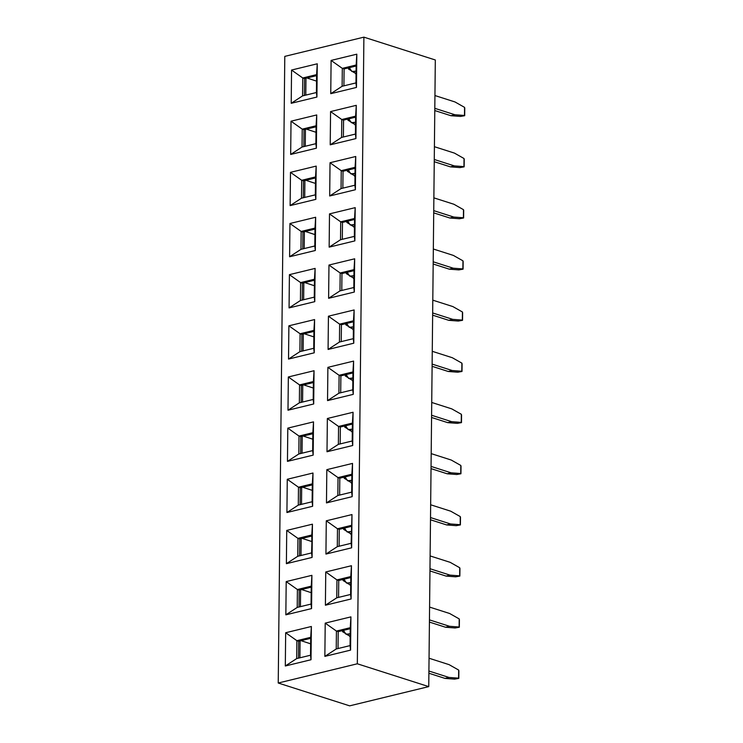 <?xml version="1.0" encoding="UTF-8"?>
<svg xmlns="http://www.w3.org/2000/svg" width="743" height="743" viewBox="0 0 743 743"><rect width="100%" height="100%" fill="white"/><g stroke="black" fill="none" stroke-linecap="round" stroke-linejoin="round"><path stroke-width="1.11" d="M349.656 705.85L428.748 686.616L357.327 663.787L278.235 683.021L349.656 705.85L278.235 683.021L284.792 56.384L363.894 37.15L435.314 59.979L363.894 37.15L284.792 56.384L278.235 683.021L357.327 663.787L363.894 37.15L357.327 663.787L428.748 686.616L435.314 59.979L428.748 686.616L349.656 705.85M351.643 547.814L351.987 514.565L351.142 543.3L351.643 547.814L351.142 543.3L337.303 546.662L325.936 554.064L351.643 547.814L325.936 554.064L337.303 546.662L337.489 528.756L326.279 520.815L325.936 554.064L326.279 520.815L337.489 528.756L337.303 546.662L351.142 543.3L351.987 514.565L326.279 520.815L351.987 514.565L351.643 547.814M311.596 552.913L312.088 557.426L312.441 524.177L311.596 552.913L297.757 556.275L286.389 563.677L312.088 557.426L311.781 535.006L312.441 524.177L286.733 530.428L286.389 563.677L297.757 556.275L297.943 538.378L286.733 530.428L297.943 538.378L297.757 556.275L311.596 552.913M350.612 594.446L336.765 597.818L325.397 605.22L351.105 598.969L350.612 594.446L351.105 598.969L351.448 565.72L325.75 571.971L325.397 605.22L336.765 597.818L336.95 579.911L325.75 571.971L336.95 579.911L350.798 576.549L351.448 565.72L350.612 594.446L350.798 576.549L336.95 579.911L336.765 597.818L350.612 594.446M350.074 645.602L336.235 648.973L324.858 656.375L350.566 650.125L350.074 645.602L350.566 650.125L350.919 616.876L325.211 623.126L324.858 656.375L336.235 648.973L336.421 631.067L325.211 623.126L336.421 631.067L350.259 627.696L350.919 616.876L350.074 645.602L350.259 627.696L336.421 631.067L336.235 648.973L350.074 645.602M286.194 581.583L297.404 589.524L311.252 586.162L311.902 575.333L286.194 581.583L285.851 614.832L311.558 608.582L311.902 575.333L311.057 604.068L311.558 608.582L311.057 604.068L297.219 607.43L285.851 614.832L297.219 607.43L297.404 589.524L286.194 581.583L311.902 575.333L311.558 608.582L285.851 614.832L286.194 581.583M285.665 632.739L296.875 640.68L310.713 637.318L311.373 626.488L285.665 632.739L285.312 665.988L311.02 659.738L311.373 626.488L310.713 637.318L311.02 659.738L310.528 655.224L296.68 658.586L285.312 665.988L296.68 658.586L296.875 640.68L285.665 632.739L311.373 626.488L311.02 659.738L285.312 665.988L285.665 632.739M311.233 587.165L299.188 590.1L299.011 606.994L299.188 590.1L311.233 587.165M310.704 638.321L298.658 641.255L298.482 658.149L298.658 641.255L310.704 638.321M311.772 536.019L299.726 538.944L299.55 555.838L299.726 538.944L297.943 538.378L311.781 535.006L297.943 538.378L299.726 538.944L311.772 536.019M350.25 628.708L338.204 631.634L338.028 648.537L338.204 631.634L336.421 631.067L338.204 631.634L350.25 628.708M350.789 577.552L338.743 580.478L338.567 597.381L338.743 580.478L336.95 579.911L338.743 580.478L350.789 577.552M351.318 526.397L339.272 529.332L339.096 546.226L339.272 529.332L337.489 528.756L351.337 525.394L337.489 528.756L339.272 529.332L351.318 526.397M297.404 589.524L299.188 590.1L297.404 589.524L297.219 607.43L311.057 604.068L311.252 586.162L297.404 589.524M296.875 640.68L298.658 641.255L296.875 640.68L296.68 658.586L310.528 655.224L310.713 637.318L296.875 640.68M354.894 185.221L341.056 188.583L329.688 195.985L355.386 189.734L354.894 185.221L355.386 189.734L355.739 156.485L330.031 162.736L329.688 195.985L341.056 188.583L341.241 170.676L330.031 162.736L341.241 170.676L355.08 167.314L355.739 156.485L354.894 185.221L355.08 167.314L341.241 170.676L341.056 188.583L354.894 185.221M301.5 198.195L290.132 205.607L315.84 199.356L315.348 194.833L301.5 198.195L301.695 180.298L290.485 172.348L290.132 205.607L301.5 198.195L315.348 194.833L315.84 199.356L316.193 166.098L290.485 172.348L301.695 180.298L315.534 176.927L316.193 166.098L315.348 194.833L315.534 176.927L301.695 180.298L301.5 198.195M355.962 82.91L342.124 86.272L330.756 93.683L356.464 87.433L355.962 82.91L356.464 87.433L356.807 54.183L331.099 60.424L330.756 93.683L342.124 86.272L342.309 68.375L331.099 60.424L342.309 68.375L356.157 65.003L356.807 54.183L355.962 82.91L356.157 65.003L342.309 68.375L342.124 86.272L355.962 82.91M355.433 134.065L341.585 137.427L330.217 144.829L355.925 138.579L355.433 134.065L355.925 138.579L356.278 105.33L330.57 111.58L330.217 144.829L341.585 137.427L341.78 119.53L330.57 111.58L341.78 119.53L355.618 116.159L356.278 105.33L355.433 134.065L355.618 116.159L341.78 119.53L341.585 137.427L355.433 134.065M291.553 70.046L302.763 77.987L316.602 74.625L317.261 63.796L291.553 70.046L291.21 103.296L316.917 97.045L317.261 63.796L316.416 92.522L316.917 97.045L316.416 92.522L302.577 95.893L291.21 103.296L302.577 95.893L302.763 77.987L291.553 70.046L317.261 63.796L316.917 97.045L291.21 103.296L291.553 70.046M291.024 121.202L302.225 129.143L316.072 125.781L316.722 114.951L291.024 121.202L290.671 154.451L316.379 148.201L316.722 114.951L315.886 143.678L316.379 148.201L315.886 143.678L302.039 147.049L290.671 154.451L302.039 147.049L302.225 129.143L291.024 121.202L316.722 114.951L316.379 148.201L290.671 154.451L291.024 121.202M354.355 236.376L340.517 239.738L329.149 247.14L354.857 240.89L354.355 236.376L354.857 240.89L355.2 207.641L329.493 213.891L329.149 247.14L340.517 239.738L340.703 221.832L329.493 213.891L340.703 221.832L354.55 218.47L355.2 207.641L354.355 236.376L354.55 218.47L340.703 221.832L340.517 239.738L354.355 236.376M353.826 287.522L339.978 290.894L328.61 298.296L354.318 292.045L353.826 287.522L354.318 292.045L354.671 258.796L328.963 265.047L328.61 298.296L339.978 290.894L340.173 272.987L328.963 265.047L340.173 272.987L354.012 269.625L354.671 258.796L353.826 287.522L354.012 269.625L340.173 272.987L339.978 290.894L353.826 287.522M353.287 338.678L339.449 342.049L328.081 349.451L353.779 343.201L353.287 338.678L353.779 343.201L354.132 309.952L328.425 316.202L328.081 349.451L339.449 342.049L339.635 324.143L328.425 316.202L339.635 324.143L353.473 320.781L354.132 309.952L353.287 338.678L353.473 320.781L339.635 324.143L339.449 342.049L353.287 338.678M352.749 389.834L338.91 393.196L327.542 400.607L353.25 394.357L352.749 389.834L353.25 394.357L353.594 361.098L327.886 367.348L327.542 400.607L338.91 393.196L339.096 375.299L327.886 367.348L339.096 375.299L352.944 371.927L353.594 361.098L352.749 389.834L352.944 371.927L339.096 375.299L338.91 393.196L352.749 389.834M352.219 440.989L338.371 444.351L327.004 451.753L352.711 445.503L352.219 440.989L352.711 445.503L353.064 412.254L327.357 418.504L327.004 451.753L338.371 444.351L338.557 426.454L327.357 418.504L338.557 426.454L352.405 423.083L353.064 412.254L352.219 440.989L352.405 423.083L338.557 426.454L338.371 444.351L352.219 440.989M351.68 492.145L337.842 495.507L326.474 502.909L352.173 496.658L351.68 492.145L352.173 496.658L352.526 463.409L326.818 469.66L326.474 502.909L337.842 495.507L338.028 477.6L326.818 469.66L338.028 477.6L351.866 474.238L352.526 463.409L351.68 492.145L351.866 474.238L338.028 477.6L337.842 495.507L351.68 492.145M289.946 223.504L301.156 231.454L314.995 228.082L315.654 217.253L289.946 223.504L289.603 256.753L315.311 250.502L315.654 217.253L314.809 245.989L315.311 250.502L314.809 245.989L300.971 249.351L289.603 256.753L300.971 249.351L301.156 231.454L289.946 223.504L315.654 217.253L315.311 250.502L289.603 256.753L289.946 223.504M289.408 274.659L300.618 282.6L314.465 279.238L315.116 268.409L289.408 274.659L289.064 307.908L314.772 301.658L315.116 268.409L314.27 297.144L314.772 301.658L314.27 297.144L300.432 300.506L289.064 307.908L300.432 300.506L300.618 282.6L289.408 274.659L315.116 268.409L314.772 301.658L289.064 307.908L289.408 274.659M288.878 325.815L300.088 333.756L313.927 330.394L314.586 319.564L288.878 325.815L288.525 359.064L314.233 352.814L314.586 319.564L313.927 330.394L314.233 352.814L313.741 348.3L299.893 351.662L288.525 359.064L299.893 351.662L300.088 333.756L288.878 325.815L314.586 319.564L314.233 352.814L288.525 359.064L288.878 325.815M288.34 376.97L299.55 384.911L313.388 381.549L314.048 370.72L288.34 376.97L287.996 410.22L313.695 403.969L314.048 370.72L313.388 381.549L313.695 403.969L313.202 399.446L299.364 402.817L287.996 410.22L299.364 402.817L299.55 384.911L288.34 376.97L314.048 370.72L313.695 403.969L287.996 410.22L288.34 376.97M287.801 428.126L299.011 436.067L312.859 432.695L313.509 421.875L287.801 428.126L287.457 461.375L313.165 455.125L313.509 421.875L312.664 450.602L313.165 455.125L312.664 450.602L298.825 453.973L287.457 461.375L298.825 453.973L299.011 436.067L287.801 428.126L313.509 421.875L313.165 455.125L287.457 461.375L287.801 428.126M287.272 479.272L298.482 487.222L312.32 483.851L312.979 473.022L287.272 479.272L286.919 512.521L312.627 506.28L312.979 473.022L312.32 483.851L312.627 506.28L312.134 501.757L298.287 505.119L286.919 512.521L298.287 505.119L298.482 487.222L287.272 479.272L312.979 473.022L312.627 506.28L286.919 512.521L287.272 479.272M314.986 229.095L302.94 232.02L302.763 248.914L302.94 232.02L314.986 229.095M314.456 280.241L302.41 283.176L302.225 300.07L302.41 283.176L314.456 280.241M313.917 331.397L301.872 334.331L301.695 351.225L301.872 334.331L313.917 331.397M313.379 382.552L301.333 385.478L301.156 402.381L301.333 385.478L313.379 382.552M312.849 433.708L300.804 436.633L300.618 453.536L300.804 436.633L312.849 433.708M312.311 484.863L300.265 487.789L300.088 504.683L300.265 487.789L312.311 484.863M316.592 75.628L304.546 78.563L304.37 95.457L304.546 78.563L316.592 75.628M316.063 126.784L304.017 129.709L303.841 146.612L304.017 129.709L316.063 126.784M315.524 177.939L303.478 180.865L303.302 197.759L303.478 180.865L301.695 180.298L303.478 180.865L315.524 177.939M351.857 475.241L339.811 478.176L339.635 495.07L339.811 478.176L338.028 477.6L339.811 478.176L351.857 475.241M352.396 424.095L340.35 427.021L340.173 443.915L340.35 427.021L338.557 426.454L340.35 427.021L352.396 424.095M352.925 372.94L340.879 375.865L340.703 392.759L340.879 375.865L339.096 375.299L340.879 375.865L352.925 372.94M353.464 321.784L341.418 324.71L341.241 341.613L341.418 324.71L339.635 324.143L341.418 324.71L353.464 321.784M354.002 270.628L341.956 273.563L341.78 290.457L341.956 273.563L340.173 272.987L341.956 273.563L354.002 270.628M354.532 219.473L342.486 222.408L342.309 239.302L342.486 222.408L340.703 221.832L342.486 222.408L354.532 219.473M355.07 168.327L343.025 171.252L342.848 188.146L343.025 171.252L341.241 170.676L343.025 171.252L355.07 168.327M355.609 117.171L343.563 120.097L343.387 136.991L343.563 120.097L341.78 119.53L343.563 120.097L355.609 117.171M356.148 66.016L344.102 68.941L343.916 85.835L344.102 68.941L342.309 68.375L344.102 68.941L356.148 66.016M302.763 77.987L304.546 78.563L302.763 77.987L302.577 95.893L316.416 92.522L316.602 74.625L302.763 77.987M302.225 129.143L304.017 129.709L302.225 129.143L302.039 147.049L315.886 143.678L316.072 125.781L302.225 129.143M301.156 231.454L302.94 232.02L301.156 231.454L300.971 249.351L314.809 245.989L314.995 228.082L301.156 231.454M300.618 282.6L302.41 283.176L300.618 282.6L300.432 300.506L314.27 297.144L314.465 279.238L300.618 282.6M300.088 333.756L301.872 334.331L300.088 333.756L299.893 351.662L313.741 348.3L313.927 330.394L300.088 333.756M299.55 384.911L301.333 385.478L299.55 384.911L299.364 402.817L313.202 399.446L313.388 381.549L299.55 384.911M299.011 436.067L300.804 436.633L299.011 436.067L298.825 453.973L312.664 450.602L312.859 432.695L299.011 436.067M298.482 487.222L300.265 487.789L298.482 487.222L298.287 505.119L312.134 501.757L312.32 483.851L298.482 487.222M312.088 557.426L286.389 563.677L286.733 530.428L312.441 524.177L312.088 557.426M350.566 650.125L324.858 656.375L325.211 623.126L350.919 616.876L350.566 650.125M351.105 598.969L325.397 605.22L325.75 571.971L351.448 565.72L351.105 598.969M355.386 189.734L329.688 195.985L330.031 162.736L355.739 156.485L355.386 189.734M315.84 199.356L290.132 205.607L290.485 172.348L316.193 166.098L315.84 199.356M356.464 87.433L330.756 93.683L331.099 60.424L356.807 54.183L356.464 87.433M355.925 138.579L330.217 144.829L330.57 111.58L356.278 105.33L355.925 138.579M354.857 240.89L329.149 247.14L329.493 213.891L355.2 207.641L354.857 240.89M354.318 292.045L328.61 298.296L328.963 265.047L354.671 258.796L354.318 292.045M353.779 343.201L328.081 349.451L328.425 316.202L354.132 309.952L353.779 343.201M353.25 394.357L327.542 400.607L327.886 367.348L353.594 361.098L353.25 394.357M352.711 445.503L327.004 451.753L327.357 418.504L353.064 412.254L352.711 445.503M352.173 496.658L326.474 502.909L326.818 469.66L352.526 463.409L352.173 496.658M315.608 183.484L305.865 180.289L315.608 183.484M304.89 180.521L304.714 197.415L304.89 180.521M315.078 234.639L305.327 231.444L315.078 234.639M304.361 231.677L304.184 248.571L304.361 231.677M314.54 285.795L304.788 282.591L314.54 285.795M303.822 282.832L303.646 299.726L303.822 282.832M314.001 336.941L304.259 333.746L314.001 336.941M303.283 333.988L303.107 350.882L303.283 333.988M313.472 388.097L303.72 384.902L313.472 388.097M302.754 385.134L302.577 402.037L302.754 385.134M312.933 439.252L303.181 436.057L312.933 439.252M302.215 436.29L302.039 453.184L302.215 436.29M312.394 490.408L302.652 487.213L312.394 490.408M301.677 487.445L301.5 504.339L301.677 487.445M311.865 541.563L302.113 538.369L311.865 541.563M301.147 538.601L300.971 555.495L301.147 538.601M311.326 592.719L301.574 589.515L311.326 592.719M300.609 589.756L300.432 606.65L300.609 589.756M310.788 643.865L301.045 640.67L310.788 643.865M300.07 640.912L299.893 657.806L300.07 640.912M316.685 81.173L306.933 77.978L316.685 81.173M305.967 78.21L305.791 95.113L305.967 78.21M316.146 132.328L306.395 129.133L316.146 132.328M305.429 129.366L305.252 146.269L305.429 129.366M315.469 183.01L314.846 183.159L315.469 183.01M314.939 234.166L314.308 234.314L314.939 234.166M314.4 285.312L313.778 285.47L314.4 285.312M313.862 336.468L313.24 336.625L313.862 336.468M313.323 387.623L312.701 387.772L313.323 387.623M312.794 438.779L312.171 438.927L312.794 438.779M312.255 489.934L311.633 490.083L312.255 489.934M311.716 541.09L311.094 541.238L311.716 541.09M311.187 592.236L310.565 592.394L311.187 592.236M310.648 643.392L310.026 643.549L310.648 643.392M316.546 80.699L315.924 80.848L316.546 80.699M316.007 131.855L315.385 132.003L316.007 131.855M344.511 528.059L347.055 531.923L351.272 531.468L348.077 532.248L351.244 533.985L343.619 529.378L344.511 528.059M345.049 476.904L347.594 480.767L351.801 480.312L348.616 481.092L351.783 482.829L344.158 478.223L345.049 476.904M345.588 425.748L348.123 429.612L352.34 429.166L349.145 429.937L352.312 431.674L344.696 427.067L345.588 425.748M346.117 374.593L348.662 378.456L352.879 378.011L349.684 378.781L352.851 380.518L345.226 375.912L346.117 374.593M346.656 323.437L349.201 327.301L353.408 326.855L350.222 327.635L353.389 329.372L345.764 324.765L346.656 323.437M347.195 272.282L349.73 276.155L353.947 275.699L350.752 276.48L353.919 278.216L346.303 273.61L347.195 272.282M347.724 221.135L350.269 224.999L354.485 224.544L351.29 225.324L354.457 227.061L346.832 222.454L347.724 221.135M348.263 169.98L350.807 173.843L355.015 173.388L351.829 174.168L354.996 175.905L347.371 171.299L348.263 169.98M348.801 118.824L351.337 122.688L355.553 122.242L352.358 123.013L355.526 124.75L347.91 120.143L348.801 118.824M349.331 67.669L351.876 71.532L356.092 71.087L352.897 71.857L356.064 73.603L348.439 68.988L349.331 67.669M343.442 630.361L345.987 634.225L350.194 633.779L347 634.559L350.167 636.296L342.551 631.689L343.442 630.361M343.981 579.206L346.517 583.079L350.733 582.623L347.538 583.404L350.705 585.14L343.09 580.534L343.981 579.206M433.327 249.007L453.397 255.425L433.327 249.007M432.797 300.163L452.858 306.571L432.797 300.163M432.259 351.309L452.329 357.727L432.259 351.309M431.72 402.465L451.79 408.882L431.72 402.465M431.191 453.62L451.252 460.038L431.191 453.62M430.652 504.776L450.722 511.193L430.652 504.776M430.113 555.931L450.184 562.34L430.113 555.931M429.584 607.087L449.645 613.495L429.584 607.087M429.045 658.233L449.106 664.651L429.045 658.233M434.934 95.541L455.004 101.958L434.934 95.541M434.404 146.696L454.465 153.114L434.404 146.696M433.866 197.852L453.936 204.269L433.866 197.852M429.956 570.94L446.097 576.094L450.044 575.128L429.983 568.72L450.044 575.128L459.657 575.853L459.741 567.754L450.184 562.34L459.741 567.754L459.657 575.853L450.044 575.128L446.097 576.094L429.956 570.94M351.235 534.7L350.724 534.106L351.235 534.7M430.494 519.784L446.627 524.939L450.583 523.982L430.522 517.565L450.583 523.982L460.196 524.697L460.279 516.599L450.722 511.193L460.279 516.599L460.196 524.697L450.583 523.982L446.627 524.939L430.494 519.784M351.773 483.544L351.263 482.959L351.773 483.544M431.033 468.629L447.165 473.783L451.122 472.827L431.051 466.409L451.122 472.827L460.734 473.542L460.818 465.452L451.252 460.038L460.818 465.452L460.734 473.542L451.122 472.827L447.165 473.783L431.033 468.629M352.303 432.389L351.792 431.804L352.303 432.389M431.562 417.473L447.704 422.637L451.651 421.671L431.59 415.253L451.651 421.671L461.264 422.386L461.347 414.297L451.79 408.882L461.347 414.297L461.264 422.386L451.651 421.671L447.704 422.637L431.562 417.473M352.841 381.233L352.331 380.648L352.841 381.233M432.101 366.318L448.233 371.481L452.19 370.516L432.129 364.098L452.19 370.516L461.802 371.24L461.886 363.141L452.329 357.727L461.886 363.141L461.802 371.24L452.19 370.516L448.233 371.481L432.101 366.318M353.38 330.078L352.869 329.493L353.38 330.078M432.64 315.162L448.772 320.326L452.728 319.36L432.658 312.952L452.728 319.36L462.341 320.084L462.425 311.986L452.858 306.571L462.425 311.986L462.341 320.084L452.728 319.36L448.772 320.326L432.64 315.162M353.909 278.922L353.408 278.337L353.909 278.922M433.178 264.016L449.311 269.17L453.258 268.204L433.197 261.796L453.258 268.204L462.87 268.929L462.963 260.83L453.397 255.425L462.963 260.83L462.87 268.929L453.258 268.204L449.311 269.17L433.178 264.016M354.448 227.776L353.937 227.191L354.448 227.776M433.708 212.86L449.84 218.015L453.797 217.058L433.736 210.641L453.797 217.058L463.409 217.773L463.493 209.675L453.936 204.269L463.493 209.675L463.409 217.773L453.797 217.058L449.84 218.015L433.708 212.86M354.987 176.62L354.476 176.035L354.987 176.62M434.246 161.705L450.379 166.859L454.335 165.903L434.265 159.485L454.335 165.903L463.948 166.618L464.031 158.528L454.465 153.114L464.031 158.528L463.948 166.618L454.335 165.903L450.379 166.859L434.246 161.705M355.516 125.465L355.015 124.88L355.516 125.465M434.785 110.549L450.917 115.713L454.874 114.747L434.804 108.329L454.874 114.747L464.477 115.462L464.57 107.373L455.004 101.958L464.57 107.373L464.477 115.462L454.874 114.747L450.917 115.713L434.785 110.549M356.055 74.309L355.544 73.724L356.055 74.309M428.887 673.242L445.02 678.405L448.976 677.44L428.915 671.022L448.976 677.44L458.589 678.155L458.672 670.065L449.106 664.651L458.672 670.065L458.589 678.155L448.976 677.44L445.02 678.405L428.887 673.242M350.167 637.002L349.656 636.417L350.167 637.002M429.426 622.086L445.559 627.25L449.515 626.284L429.445 619.876L449.515 626.284L459.128 627.008L459.211 618.91L449.645 613.495L459.211 618.91L459.128 627.008L449.515 626.284L445.559 627.25L429.426 622.086M350.696 585.846L350.185 585.261L350.696 585.846M458.923 269.885L449.311 269.17L458.923 269.885L463.084 269.152L463.158 261.48L463.084 269.152L458.923 269.885M458.385 321.041L448.772 320.326L458.385 321.041L462.545 320.307L462.629 312.636L462.545 320.307L458.385 321.041M457.846 372.197L448.233 371.481L457.846 372.197L462.007 371.463L462.09 363.791L462.007 371.463L457.846 372.197M457.316 423.352L447.704 422.637L457.316 423.352L461.477 422.618L461.552 414.938L461.477 422.618L457.316 423.352M456.778 474.508L447.165 473.783L456.778 474.508L460.939 473.765L461.022 466.093L460.939 473.765L456.778 474.508M456.239 525.663L446.627 524.939L456.239 525.663L460.4 524.92L460.484 517.249L460.4 524.92L456.239 525.663M455.7 576.809L446.097 576.094L455.7 576.809L459.861 576.076L459.945 568.404L459.861 576.076L455.7 576.809M455.171 627.965L445.559 627.25L455.171 627.965L459.332 627.231L459.406 619.56L459.332 627.231L455.171 627.965M454.632 679.121L445.02 678.405L454.632 679.121L458.793 678.387L458.877 670.715L458.793 678.387L454.632 679.121M460.53 116.428L450.917 115.713L460.53 116.428L464.691 115.694L464.765 108.014L464.691 115.694L460.53 116.428M459.991 167.584L450.379 166.859L459.991 167.584L464.152 166.841L464.236 159.169L464.152 166.841L459.991 167.584M459.453 218.739L449.84 218.015L459.453 218.739L463.613 217.996L463.697 210.325L463.613 217.996L459.453 218.739M435.314 59.979L425.739 56.923M343.628 528.273L343.619 529.378M344.167 477.117L344.158 478.223M344.706 425.962L344.696 427.067M345.244 374.806L345.226 375.912M345.774 323.651L345.764 324.765M346.312 272.495L346.303 273.61M346.851 221.349L346.832 222.454M347.38 170.193L347.371 171.299M347.919 119.038L347.91 120.143M348.458 67.882L348.439 68.988M342.56 630.575L342.551 631.689M343.099 579.419L343.09 580.534"/></g></svg>
